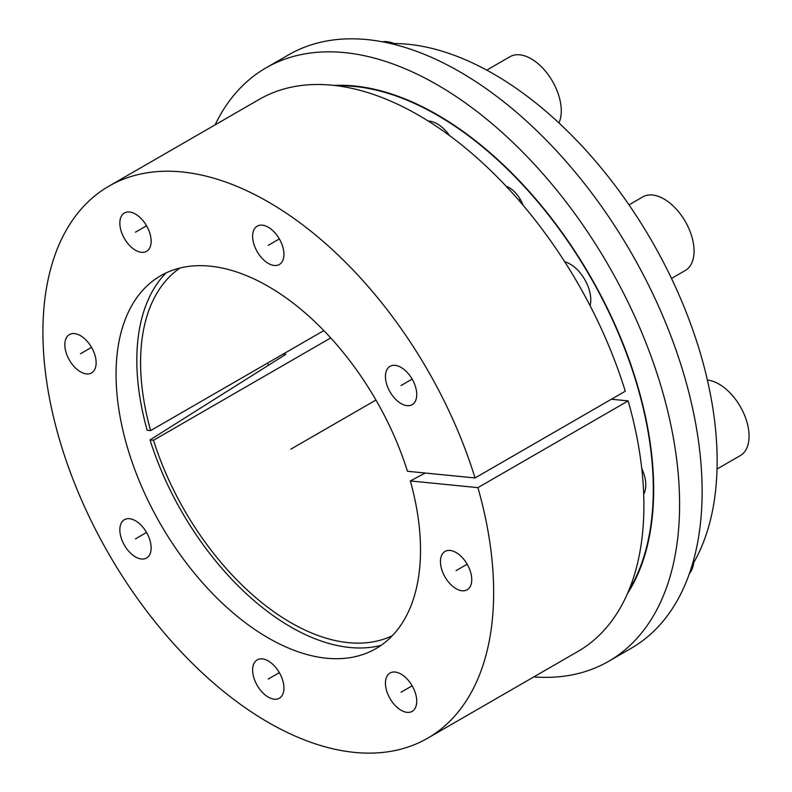 <?xml version="1.0" encoding="UTF-8"?>
<svg xmlns="http://www.w3.org/2000/svg" width="792" height="792" viewBox="0 0 792 792"><rect width="100%" height="100%" fill="white"/><g stroke="black" fill="none" stroke-linecap="round" stroke-linejoin="round"><path stroke-width="1.19" d="M283.229 354.024L285.863 354.291L150.025 439.916A217.79 125.74 -120 0 0 381.051 645.371M166.023 272.933A217.79 125.74 -120 0 0 147.154 430.244L150.629 430.591A212.484 122.671 60 0 1 180.071 267.993M628.789 590.525A305.435 176.349 -120 0 0 590.04 276.428A305.435 176.349 -120 0 0 337.402 85.813M522.967 205.118A22.136 12.781 -120 0 0 506.147 186.249M449.569 135.6A29.215 16.87 -120 0 0 428.264 121.067M590.06 305.663A29.215 16.87 -120 0 0 590.773 299.851A29.215 16.87 -120 0 0 564.726 261.786M643.698 494.198A29.215 16.87 -120 0 0 645.787 484.952A29.215 16.87 -120 0 0 641.758 468.478M390.812 43.57A316.067 182.477 60 0 1 651.687 240.827A316.067 182.477 60 0 1 692.079 565.379M323.829 330.591L150.629 430.591M150.025 439.916L153.5 440.263A212.484 122.671 60 0 0 392.347 635.679M330.739 337.937L153.5 440.263M410.325 480.942A215.285 124.294 60 0 1 369.775 651.796A215.285 124.294 60 0 1 160.647 524.334A215.285 124.294 60 0 1 154.826 279.487A215.285 124.294 60 0 1 407.454 471.27L475.042 477.962A318.721 184.011 -120 0 0 108.93 186.16A318.721 184.011 -120 0 0 108.93 554.192A318.721 184.011 -120 0 0 427.65 738.203A318.721 184.011 -120 0 0 477.913 487.644L410.325 480.942L425.215 473.032M385.437 376.477A22.136 12.781 -120 0 0 395.099 398.742A22.136 12.781 -120 0 0 412.157 404.672A22.136 12.781 -120 0 0 416.74 394.545A22.136 12.781 -120 0 0 407.078 372.27A22.136 12.781 -120 0 0 390.02 366.34A22.136 12.781 -120 0 0 385.437 376.477M252.638 236.283A22.136 12.781 -120 0 0 262.3 258.558A22.136 12.781 -120 0 0 279.358 264.488A22.136 12.781 -120 0 0 283.942 254.361A22.136 12.781 -120 0 0 274.279 232.086A22.136 12.781 -120 0 0 257.222 226.156A22.136 12.781 -120 0 0 252.638 236.283M119.84 223.126A22.136 12.781 -120 0 0 129.502 245.401A22.136 12.781 -120 0 0 146.56 251.331A22.136 12.781 -120 0 0 151.143 241.204A22.136 12.781 -120 0 0 141.481 218.929A22.136 12.781 -120 0 0 124.423 212.999A22.136 12.781 -120 0 0 119.84 223.126M64.835 344.718A22.136 12.781 -120 0 0 74.498 366.993A22.136 12.781 -120 0 0 91.555 372.923A22.136 12.781 -120 0 0 96.139 362.786A22.136 12.781 -120 0 0 86.476 340.51A22.136 12.781 -120 0 0 69.419 334.58A22.136 12.781 -120 0 0 64.835 344.718M119.84 529.818A22.136 12.781 -120 0 0 129.502 552.093A22.136 12.781 -120 0 0 146.56 558.023A22.136 12.781 -120 0 0 151.143 547.896A22.136 12.781 -120 0 0 141.481 525.621A22.136 12.781 -120 0 0 124.423 519.691A22.136 12.781 -120 0 0 119.84 529.818M252.638 670.012A22.136 12.781 -120 0 0 262.3 692.287A22.136 12.781 -120 0 0 279.358 698.207A22.136 12.781 -120 0 0 283.942 688.08A22.136 12.781 -120 0 0 274.279 665.805A22.136 12.781 -120 0 0 257.222 659.875A22.136 12.781 -120 0 0 252.638 670.012M385.437 683.159A22.136 12.781 -120 0 0 395.099 705.434A22.136 12.781 -120 0 0 412.157 711.364A22.136 12.781 -120 0 0 416.74 701.237A22.136 12.781 -120 0 0 407.078 678.962A22.136 12.781 -120 0 0 390.02 673.032A22.136 12.781 -120 0 0 385.437 683.159M440.451 561.577A22.136 12.781 -120 0 0 450.113 583.852A22.136 12.781 -120 0 0 467.161 589.783A22.136 12.781 -120 0 0 471.745 579.645A22.136 12.781 -120 0 0 462.092 557.37A22.136 12.781 -120 0 0 445.035 551.44A22.136 12.781 -120 0 0 440.451 561.577M611.404 399.237L628.155 400.9A318.721 184.011 60 0 1 577.893 651.46L427.65 738.203M108.93 186.16L259.182 99.416A318.721 184.011 60 0 1 625.284 391.218L475.042 477.962M267.736 362.974A232.006 133.947 -120 0 0 268.448 365.27M628.155 400.9L477.913 487.644M215.097 124.869A342.619 197.812 60 0 1 266.003 67.874A342.619 197.812 60 0 1 437.313 84.843A342.619 197.812 -120 0 1 661.152 386.763A342.619 197.812 -120 0 1 608.632 661.32L631.165 648.302A342.619 197.812 -120 0 0 683.684 373.755A342.619 197.812 -120 0 0 459.855 71.834A342.619 197.812 60 0 0 288.545 54.866L266.003 67.874M533.808 676.913A342.619 197.812 -120 0 0 608.632 661.32M334.303 85.437A305.969 176.656 60 0 1 437.313 114.771A305.969 176.656 -120 0 1 627.571 593.396M707.404 380.101A42.501 24.532 -120 0 1 749.074 436.154A42.501 24.532 60 0 1 740.273 455.618L717.047 469.022M629.006 204.851L642.777 196.901A42.501 24.532 -120 0 1 675.517 208.286A42.501 24.532 -120 0 1 694.069 251.054A42.501 24.532 60 0 1 685.268 270.508L671.507 278.457M486.743 70.132L509.969 56.717A42.501 24.532 -120 0 1 542.718 68.102A42.501 24.532 -120 0 1 561.271 110.87A42.501 24.532 60 0 1 558.934 122.938M394.119 43.54A42.501 24.532 -120 0 0 382.298 41.778M693.762 562.528A42.501 24.532 60 0 1 689.377 573.656M375.933 400.039L290.832 449.173M520.255 199.346L518.76 200.208M467.161 564.221L456.103 570.616M412.157 685.813L401.089 692.198M279.358 672.656L268.29 679.041M146.56 532.462L135.491 538.857M91.555 347.361L80.487 353.757M146.56 225.779L135.491 232.165M279.358 238.927L268.29 245.322M412.157 379.12L401.089 385.506M644.49 492.515L643.649 493M430.125 121.216L429.284 121.701"/></g></svg>
